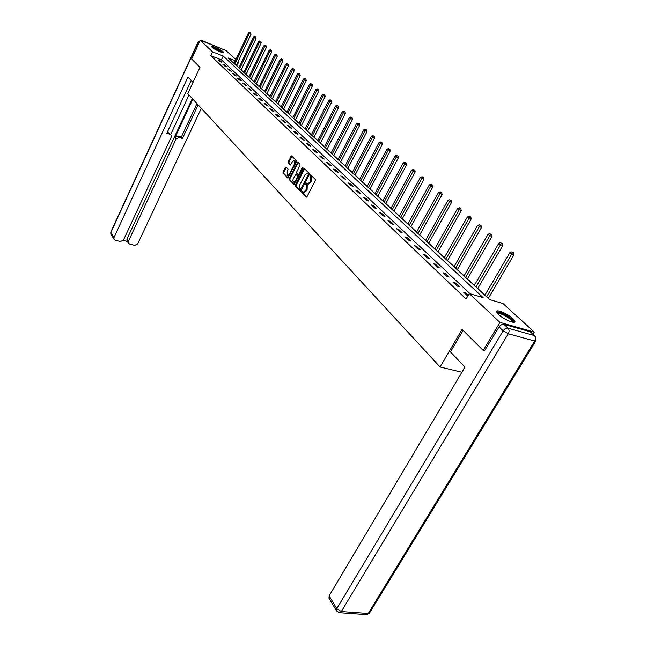<?xml version="1.0" encoding="UTF-8"?>
<svg xmlns="http://www.w3.org/2000/svg" width="647" height="647" viewBox="0 0 647 647"><rect width="100%" height="100%" fill="white"/><g stroke="black" fill="none" stroke-linecap="round" stroke-linejoin="round"><path stroke-width="0.97" d="M301.664 191.609L301.639 192.531L306.096 197.165L306.977 196.72L315.21 180.699L315.243 179.373L310.592 174.795L310.05 176.097L310.633 176.68L310.544 180.885L309.856 182.219L307.503 183.958L306.371 183.036L305.861 183.416L306.411 184.921L306.314 189.126L305.635 190.453L303.306 192.175L302.173 191.237L301.664 191.609M302.626 191.666L302.464 192.798L306.646 197.141M311.061 175.224L310.875 176.372L311.458 176.954L310.633 176.68M306.832 183.465L306.662 184.605L307.236 185.196L306.411 184.921M223.102 51.711L223.571 52.358C223.943 53.717 214.327 49.52 212.216 47.409L211.771 46.778C211.448 45.444 220.959 49.601 223.102 51.711M512.885 318.631L514.915 321.333C515.982 324.584 503.56 319.432 498.497 314.491L496.548 311.854C495.586 308.651 507.774 313.722 512.885 318.631M286.071 167.12L285.246 167.573L283.071 171.9L283.03 173.161L287.802 178.062L296.383 161.936L296.415 160.666L291.562 155.887L288.206 161.685L288.174 162.947L290.301 165.05L292.323 161.896L294.223 160.44L294.466 164.047L289.282 174.31L287.414 175.733L287.163 172.118L288.061 169.158L286.071 167.12M484.805 350.884L483.212 350.472L462.104 329.363L440.065 367.011L187.792 93.669L199.98 67.353L191.658 59.039L200.279 40.284L225.924 50.466L235.864 59.548M483.212 350.472L499.945 322.408L469.269 293.528L483.123 297.636L223.207 56.014L212.523 51.817L200.279 40.284M470.078 293.762L221.42 59.839L210.736 55.666L466.083 299.003L469.269 293.528M210.736 55.666L212.523 51.817M295.453 184.751L295.42 186.053L300.265 191.091L301.122 190.647L309.25 174.763L309.282 173.453L304.333 168.535L303.467 168.996L295.453 184.751L296.269 185.026L296.237 186.32L300.798 191.067M293.892 184.468L289.152 179.534L289.193 178.257L297.814 162.098L299.998 164.225L299.965 165.511L296.73 171.884L296.698 173.17L298.194 174.633L298.914 174.1L302.303 167.436L302.812 167.055L302.877 168.01L294.175 184.557M440.065 367.011L461.853 372.268M468.299 295.194L465.816 292.848L463.527 292.169L467.781 296.083M459.386 286.775L455.423 283.03L453.143 282.343L457.106 286.087L459.386 286.775M449.172 277.118L445.322 273.479L443.058 272.783L446.907 276.431L449.172 277.118M439.24 267.729L435.488 264.194L433.247 263.499L436.984 267.041L439.24 267.729M429.576 258.598L425.928 255.153L423.696 254.457L427.343 257.902L429.576 258.598M420.17 249.718L416.619 246.361L414.412 245.658L417.954 249.014L420.17 249.718M411.015 241.064L407.561 237.797L405.362 237.093L408.815 240.36L411.015 241.064M402.102 232.637L398.738 229.459L396.554 228.747L399.919 231.933L402.102 232.637M393.416 224.436L390.133 221.331L387.974 220.627L391.249 223.725L393.416 224.436M384.957 216.438L381.754 213.413L379.611 212.701L382.798 215.726L384.957 216.438M376.7 208.641L373.586 205.697L371.451 204.978L374.564 207.93L376.7 208.641M368.661 201.039L365.62 198.16L363.501 197.448L366.534 200.319L368.661 201.039M360.808 193.623L357.84 190.816L355.737 190.105L358.705 192.903L360.808 193.623M353.149 186.385L350.253 183.651L348.167 182.931L351.062 185.665L353.149 186.385M345.676 179.324L342.853 176.655L340.783 175.935L343.597 178.604L345.676 179.324M338.381 172.425L335.623 169.821L333.561 169.102L336.319 171.706L338.381 172.425M331.256 165.697L328.555 163.141L326.517 162.429L329.21 164.977L331.256 165.697M324.293 159.113L321.656 156.623L319.634 155.903L322.263 158.394L324.293 159.113M317.491 152.684L314.911 150.25L312.905 149.538L315.469 151.964L317.491 152.684M310.843 146.4L308.32 144.022L306.322 143.31L308.837 145.688L310.843 146.4M304.341 140.262L301.882 137.932L299.893 137.221L302.351 139.542L304.341 140.262M297.984 134.252L295.574 131.98L293.609 131.26L296.011 133.541L297.984 134.252M291.765 128.381L289.411 126.157L287.454 125.437L289.807 127.661L291.765 128.381M285.683 122.631L283.378 120.455L281.437 119.735L283.734 121.919L285.683 122.631M279.73 117.01L277.474 114.875L275.549 114.163L277.798 116.29L279.73 117.01M273.907 111.502L271.691 109.416L269.783 108.704L271.983 110.791L273.907 111.502M268.198 106.108L266.038 104.07L264.138 103.358L266.297 105.396L268.198 106.108M262.609 100.827L260.49 98.829L258.606 98.118L260.717 100.123L262.609 100.827M257.142 95.659L255.064 93.702L253.195 92.99L255.258 94.947L257.142 95.659M251.78 90.596L249.742 88.671L247.882 87.968L249.912 89.884L251.78 90.596M246.523 85.63L244.534 83.746L242.69 83.042L244.671 84.927L246.523 85.63M241.38 80.762L239.422 78.918L237.586 78.214L239.536 80.058L241.38 80.762M236.333 75.998L234.416 74.187L232.597 73.483L234.505 75.295L236.333 75.998M231.383 71.324L229.507 69.544L227.695 68.849L229.564 70.62L231.383 71.324M226.531 66.73L224.687 64.991L222.892 64.296L224.727 66.034L226.531 66.73M221.767 62.233L219.964 60.527L218.176 59.831L219.98 61.538L221.767 62.233M489.819 299.618L488.38 298.291M484.951 295.121L477.745 288.465M474.372 285.343L467.409 278.914M464.085 275.84L457.356 269.621M454.081 266.596L447.57 260.579M444.343 257.595L438.043 251.78M434.865 248.836L428.767 243.207M425.629 240.304L419.733 234.853M416.636 231.998L410.926 226.717M407.877 223.902L402.337 218.783M399.328 216.001L393.966 211.051M390.998 208.31L385.798 203.506M382.87 200.796L377.832 196.138M374.945 193.469L370.06 188.956M367.205 186.32L362.466 181.944M359.651 179.34L355.049 175.086M352.267 172.523L347.811 168.398M345.061 165.858L340.734 161.855M338.017 159.356L333.812 155.466M331.135 152.991L327.05 149.214M324.406 146.772L320.443 143.108M317.823 140.69L313.973 137.132M311.385 134.746L307.64 131.284M305.093 128.923L301.453 125.558M298.93 123.229L295.388 119.962M292.897 117.657L289.46 114.479M286.985 112.198L283.645 109.108M281.202 106.852L277.951 103.852M275.541 101.619L272.379 98.7M269.993 96.492L266.912 93.645M264.55 91.462L261.558 88.696M259.221 86.544L256.309 83.851M253.996 81.716L251.157 79.096M248.877 76.977L246.111 74.429M243.846 72.335L241.161 69.852M238.921 67.781L236.6 65.768M294.409 182.389L295.938 181.661M533.055 334.127L534.285 332.113L499.945 322.408M238.096 61.586L238.638 62.08L237.983 61.821M236.842 65.865L238.638 62.08M235.29 60.769L228.148 57.955L489.504 299.529L502.986 303.524L534.285 332.113M221.42 59.839L223.207 56.014M465.816 292.848L465.258 293.811M455.423 283.03L454.873 283.976M445.322 273.479L444.78 274.417M435.488 264.194L434.962 265.124M425.928 255.153L425.411 256.075M416.619 246.361L416.118 247.275M407.561 237.797L407.06 238.703M398.738 229.459L398.245 230.356M390.133 221.331L389.656 222.22M381.754 213.413L381.285 214.286M373.586 205.697L373.125 206.563M365.62 198.16L365.159 199.017M357.84 190.816L357.395 191.666M350.253 183.651L349.817 184.492M342.853 176.655L342.417 177.48M335.623 169.821L335.195 170.646M328.555 163.141L328.134 163.958M321.656 156.623L321.244 157.431M314.911 150.25L314.507 151.05M308.32 144.022L307.923 144.815M301.882 137.932L301.486 138.725M295.574 131.98L295.186 132.756M289.411 126.157L289.023 126.925M283.378 120.455L282.998 121.215M277.474 114.875L277.102 115.635M271.691 109.416L271.328 110.168M266.038 104.07L265.674 104.814M260.49 98.829L260.134 99.565M255.064 93.702L254.716 94.43M249.742 88.671L249.394 89.399M244.534 83.746L244.186 84.466M239.422 78.918L239.083 79.63M234.416 74.187L234.077 74.89M229.507 69.544L229.175 70.248M224.687 64.991L224.363 65.687M219.964 60.527L219.64 61.214M304.066 192.426L306.46 190.728L305.635 190.453M307.236 185.196L307.139 189.401L306.46 190.728M308.247 184.209L310.681 182.494L309.856 182.219M311.458 176.954L311.369 181.16L310.681 182.494M304.632 168.835L296.269 185.026M300.434 189.393L308.158 175.143L308.182 174.229L307.131 173.356L304.786 175.102L299.941 184.597L299.836 188.77L300.434 189.393M300.637 189.458L301.648 189.628M309.104 175.046L308.182 174.229M307.22 173.388L308.999 174.512M294.417 184.435L289.152 179.534M298.251 162.486L290.002 178.523L289.969 179.801M298.332 174.641L299.448 174.755M293.39 178.475C292.638 180.327 292.719 181.548 293.657 182.139L295.558 180.707L297.402 177.068L297.442 175.774L295.946 174.31L293.39 178.475M298.388 176.841L298.259 176.049L297.442 175.774M296.625 174.577L298.259 176.049M288.166 175.984L289.621 175.305M295.614 163.456L295.032 160.723L294.296 160.464M291.999 156.275L289.015 161.968L288.974 163.222L290.673 164.945M286.37 167.427L283.879 172.175L283.839 173.428L288.182 177.949M488.307 298.413L513.936 254.829L511.704 254.085L509.901 252.565L484.878 295.25M486.601 296.836L512.667 252.427L513.564 252.726L511.947 251.82L512.667 252.427M509.901 252.565L511.947 251.82M513.564 252.726L513.936 254.829M497.244 313.148C498.392 311.846 501.999 313.027 508.081 316.698C511.995 319.383 513.621 321.227 512.95 322.214L512.901 322.246M512.23 322.125L512.23 321.818C511.89 320.677 510.321 319.173 507.547 317.297C502.662 314.296 499.379 313.083 497.672 313.658M514.341 322.238L514.333 322.182C513.896 320.775 511.955 318.906 508.51 316.585C502.978 313.148 498.999 311.587 496.556 311.903M212.426 47.595C214.092 47.66 216.777 48.751 220.473 50.862L222.471 52.496M221.557 52.253L213.187 48.169M223.061 52.585L220.934 50.967C217.19 48.8 214.214 47.538 211.998 47.182M463.098 330.358L450.466 351.919L464.942 367.067L329.137 595.887L336.788 608.625L503.164 330.795L499.096 326.937L484.498 350.803M530.225 331.757L503.956 324.349L508.049 328.191L534.382 335.567L530.225 331.757L534.826 335.753M329.032 598.297L329.137 595.887M499.096 326.937C500.495 324.931 502.112 324.066 503.956 324.349M193.016 82.379L187.937 77.066L113.977 237.57L113.937 239.172L115.142 240.15L120.431 241.566L123.448 240.118L171.22 137.18L171.164 135.158L169.004 132.958L170.824 134.746M191.213 80.495L166.845 133.225L170.129 134.333M127.079 241.056L126.925 239.139L128.349 241.436L128.316 243.054L129.481 243.992L134.689 245.391L137.674 243.951L201.298 108.308M123.294 240.401L127.354 241.493M179.219 137.39L176.146 138.83L175.013 137.455L178.071 136.024L179.219 137.39L182.454 138.482L198.16 104.903M128.349 241.436L176.146 138.83M189.013 94.996L170.671 134.56M175.013 137.455L192.838 99.145M126.925 239.139L192.296 98.554M178.071 136.024L181.306 137.115L196.955 103.601M181.306 137.115L182.454 138.482M167.241 132.368L169.004 132.958M477.672 288.594L502.8 245.488L500.584 244.736L498.829 243.264L474.3 285.473M475.974 287.017L501.538 243.11L502.428 243.409L501.538 243.11M498.829 243.264L500.835 242.52M502.428 243.409L502.8 245.488M467.336 279.035L491.971 236.406L489.771 235.654L488.064 234.222L464.012 275.962M465.646 277.466L490.725 234.06L491.599 234.36L490.725 234.06M488.064 234.222L490.038 233.486M491.599 234.36L491.971 236.406M457.283 269.742L481.441 227.582L477.599 225.431L454.008 266.718M455.593 268.182L479.257 226.822L480.203 225.253L481.077 225.56L480.203 225.253M477.599 225.431L479.54 224.703M481.077 225.56L481.441 227.582M447.498 260.701L471.202 218.993L467.417 216.882L444.271 257.716M445.815 259.14L469.026 218.233L469.973 216.696L470.838 216.996L469.973 216.696M467.417 216.882L469.326 216.155M470.838 216.996L471.202 218.993M437.979 251.901L461.238 210.639L457.51 208.56L434.792 248.958M436.296 250.349L459.079 209.879L460.017 208.358L460.874 208.666L460.017 208.358M457.51 208.56L459.386 207.833M460.874 208.666L461.238 210.639M428.702 243.321L451.533 202.503L447.861 200.457L425.564 240.425M427.028 241.776L449.39 201.743L450.32 200.246L451.177 200.554L450.32 200.246M447.861 200.457L449.705 199.737M451.177 200.554L451.533 202.503M419.66 234.974L442.087 194.577L438.472 192.563L416.571 232.111M417.994 233.43L439.96 193.817L440.882 192.353L441.731 192.66L440.882 192.353M438.472 192.563L440.283 191.852M441.731 192.66L442.087 194.577M410.861 226.83L432.883 186.862L429.317 184.88L407.812 224.016M409.195 225.302L430.773 186.101L431.686 184.654L432.536 184.961L431.686 184.654M429.317 184.88L431.104 184.169M432.536 184.961L432.883 186.862M402.272 218.896L423.914 179.34L420.404 177.391L399.264 216.122M400.622 217.376L421.812 178.58L422.726 177.157L423.567 177.464L422.726 177.157M420.404 177.391L422.159 176.688M423.567 177.464L423.914 179.34M393.902 211.165L415.172 172.005L411.71 170.088L390.934 208.423M392.26 209.644L413.085 171.245L413.991 169.846L414.824 170.153L413.991 169.846M411.71 170.088L413.441 169.385M414.824 170.153L415.172 172.005M385.741 203.619L406.648 164.856L403.227 162.963L382.814 200.91M384.1 202.099L404.577 164.095L405.475 162.72L406.3 163.028L405.475 162.72M403.227 162.963L404.933 162.268M406.3 163.028L406.648 164.856M377.775 196.251L398.334 157.884L394.961 156.016L374.888 193.582M376.142 194.747L396.271 157.124L397.169 155.765L397.986 156.073L397.169 155.765M394.961 156.016L396.643 155.329M397.986 156.073L398.334 157.884M369.995 189.07L390.214 151.083L386.89 149.239L367.148 186.433M368.378 187.565L388.168 150.314L389.057 148.98L389.874 149.287L389.057 148.98M386.89 149.239L388.548 148.551M389.874 149.287L390.214 151.083M362.409 182.05L382.296 144.443L379.013 142.623L359.595 179.445M360.791 180.553L380.266 143.674L381.148 142.364L381.956 142.672L381.148 142.364M379.013 142.623L380.646 141.944M381.956 142.672L382.296 144.443M354.993 175.2L374.564 137.957L371.329 136.169L352.211 172.628M353.383 173.711L372.543 137.188L373.424 135.894L374.225 136.202L373.424 135.894M371.329 136.169L372.931 135.49M374.225 136.202L374.564 137.957M347.754 168.503L367.011 131.624L363.816 129.861L345.005 165.972M346.153 167.023L365.005 130.856L365.878 129.586L366.679 129.893L365.878 129.586M363.816 129.861L365.401 129.182M366.679 129.893L367.011 131.624M340.678 161.968L359.635 125.437L356.481 123.698L337.969 159.461M339.085 160.496L357.645 124.677L358.511 123.415L359.303 123.723L358.511 123.415M356.481 123.698L358.042 123.027M359.303 123.723L359.635 125.437M333.763 155.571L352.421 119.388L349.315 117.673L331.078 153.096M332.178 154.107L350.448 118.627L351.305 117.39L352.097 117.697L351.305 117.39M349.315 117.673L350.852 117.01M352.097 117.697L352.421 119.388M327.002 149.32L345.377 113.484L342.303 111.785L324.349 146.877M325.417 147.864L343.42 112.724L344.269 111.502L345.053 111.81L344.269 111.502M342.303 111.785L343.824 111.13M345.053 111.81L345.377 113.484M320.386 143.213L338.494 107.709L335.453 106.035L317.774 140.795M318.817 141.758L336.545 106.949L337.394 105.744L338.171 106.051L337.394 105.744M335.453 106.035L336.958 105.38M338.171 106.051L338.494 107.709M313.916 137.237L331.757 102.056L328.757 100.406L311.336 134.843M312.355 135.789L329.824 101.304L330.666 100.115L331.434 100.414L330.666 100.115M328.757 100.406L330.237 99.759M331.434 100.414L331.757 102.056M307.592 131.39L325.166 96.532L322.206 94.907L305.036 129.028M306.039 129.95L323.249 95.78L324.082 94.608L324.851 94.907L324.082 94.608M322.206 94.907L323.662 94.26M324.851 94.907L325.166 96.532M301.397 125.664L318.72 91.13L315.793 89.521L298.874 123.334M299.852 124.232L316.812 90.378L317.645 89.221L318.405 89.521L317.645 89.221M315.793 89.521L317.232 88.882M318.405 89.521L318.72 91.13M295.339 120.059L312.412 85.841L309.525 84.247L292.84 117.754M293.803 118.644L310.52 85.089L311.344 83.948L312.097 84.247L311.344 83.948M309.525 84.247L310.94 83.617M312.097 84.247L312.412 85.841M289.403 114.576L306.241 80.665L303.378 79.096L286.936 112.295M287.875 113.16L304.357 79.913L305.174 78.788L305.926 79.088L305.174 78.788M303.378 79.096L304.786 78.457M305.926 79.088L306.241 80.665M283.596 109.206L300.192 75.594L297.369 74.041L281.154 106.949M282.076 107.798L298.324 74.842L299.14 73.734L299.885 74.033L299.14 73.734M297.369 74.041L298.752 73.418M299.885 74.033L300.192 75.594M277.903 103.949L294.272 70.628L291.482 69.1L275.493 101.716M276.39 102.549L292.42 69.884L293.228 68.784L293.964 69.083L293.228 68.784M291.482 69.1L292.848 68.477M293.964 69.083L294.272 70.628M272.33 98.797L288.473 65.768L285.715 64.255L269.945 96.589M270.826 97.406L286.629 65.023L287.438 63.94L288.174 64.239L287.438 63.94M285.715 64.255L287.066 63.632M288.174 64.239L288.473 65.768M266.863 93.742L282.796 61.004L280.07 59.508L264.502 91.559M265.367 92.359L280.968 60.26L281.76 59.192L282.496 59.492L281.76 59.192M280.07 59.508L281.405 58.893M282.496 59.492L282.796 61.004M261.509 88.793L277.231 56.338L274.53 54.858L259.172 86.633M260.021 87.418L275.412 55.602L276.204 54.542L276.932 54.833L276.204 54.542M274.53 54.858L275.848 54.243M276.932 54.833L277.231 56.338M256.261 83.94L271.772 51.76L269.103 50.304L253.947 81.805M254.781 82.573L269.969 51.024L270.753 49.981L271.473 50.28L270.753 49.981M269.103 50.304L270.406 49.69M271.473 50.28L271.772 51.76M251.117 79.185L266.427 47.28L263.782 45.832L248.828 77.074M249.645 77.826L264.631 46.544L265.416 45.508L266.127 45.808L265.416 45.508M263.782 45.832L265.076 45.225M266.127 45.808L266.427 47.28M246.07 74.518L261.186 42.88L258.574 41.457L243.806 72.432M244.606 73.168L259.398 42.152L260.175 41.133L260.887 41.424L260.175 41.133M258.574 41.457L259.843 40.85M260.887 41.424L261.186 42.88M241.121 69.949L256.042 38.569L253.454 37.154L238.88 67.878M239.665 68.598L254.271 37.841L255.039 36.83L255.751 37.122L255.039 36.83M253.454 37.154L254.716 36.564M255.751 37.122L256.042 38.569M236.26 65.46L250.996 34.34L248.44 32.94L234.044 63.406M234.812 64.118L249.241 33.612L250.001 32.617L250.704 32.908L250.001 32.617M248.44 32.94L249.685 32.35M250.704 32.908L250.996 34.34M302.464 192.798L301.639 192.531M310.875 176.372L310.05 176.097M306.662 184.605L305.837 184.33M307.139 189.401L306.314 189.126M311.369 181.16L310.544 180.885M304.284 169.279L303.467 168.996M296.237 186.32L295.42 186.053M301.801 189.328L301.041 189.078M308.918 175.402L308.158 175.143M308.393 173.897L307.568 173.622M290.002 178.523L289.193 178.257M297.903 162.923L297.094 162.648M299.658 174.35L298.914 174.1M302.99 167.678L302.303 167.436M296.302 180.958L295.558 180.707M298.146 177.318L297.402 177.068M296.892 174.666L296.075 174.391M290.01 174.553L289.282 174.31M295.194 164.298L294.466 164.047M288.974 163.222L288.174 162.947M289.015 161.968L288.206 161.685M291.66 156.711L290.851 156.428M283.839 173.428L283.03 173.161M283.879 172.175L283.071 171.9M286.055 167.848L285.246 167.573M535.7 341.131L369.801 612.539L368.232 613.477L534.665 341.034L508.291 333.747L341.325 611.544L368.232 613.477L366.113 614.601L339.788 612.733M328.813 597.933L336.448 610.687L339.222 612.693L341.325 611.544L336.788 608.625L336.634 611.019M535.401 336.278L534.382 335.567C535.659 337.063 535.756 338.882 534.665 341.034L535.926 340.767L535.401 336.278M503.164 330.795L508.291 333.747C509.391 331.547 509.31 329.695 508.049 328.191C506.197 327.916 504.571 328.781 503.164 330.795M221.929 48.881L202.341 41.101M199.236 42.556L198.427 41.788L110.896 232.435L113.977 237.57M111.049 234.343L110.807 232.087L110.855 234.028L113.937 239.172M110.855 231.974L198.265 41.554L201.557 40.373L198.289 41.505M201.443 40.284L222.196 48.986M304.13 192.442L303.306 192.175M308.32 184.233L307.503 183.958M301.356 189.725L300.531 189.45M299.011 174.916L298.194 174.633M294.466 182.405L293.657 182.139M296.755 174.585L295.946 174.31M288.222 176L287.414 175.733M366.776 614.626L369.372 613.243M221.525 48.355L221.007 48.064M128.316 243.054L126.885 240.749"/></g></svg>
